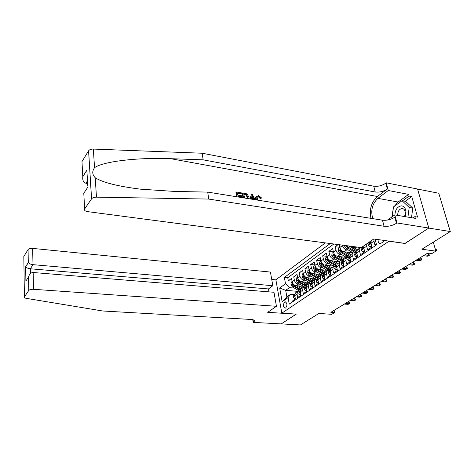 <?xml version="1.0" encoding="UTF-8"?>
<svg xmlns="http://www.w3.org/2000/svg" width="474" height="474" viewBox="0 0 474 474"><rect width="100%" height="100%" fill="white"/><g stroke="black" fill="none" stroke-linecap="round" stroke-linejoin="round"><path stroke-width="0.71" d="M285.692 307.981C287.469 305.209 287.309 303.17 285.212 301.861L284.625 302.086C282.86 304.859 283.025 306.897 285.117 308.201L285.692 307.981M325.336 242.884L275.874 279.802L281.823 313.172L389.107 241.142M417.588 189.067L438.776 193.256L450.3 231.543L421.925 249.229L435.855 251.149L433.272 242.155M281.823 313.172L296.315 314.102L281.242 323.89L300.451 324.939L318.878 313.456L331.8 314.309L334.638 312.591L334.152 310.316M405.009 243.387L428.745 228.089L450.3 231.543M292.274 302.068L292.12 301.263L295.426 299.011L294.792 295.634L297.014 294.111L297.577 291.445L300.226 290.746M297.014 294.111L297.654 297.5L301.037 295.201L300.38 291.794L302.649 290.23L303.206 287.552L305.878 286.859L305.463 287.902L305.7 288.263L306.08 287.807M302.649 290.23L303.313 293.649L306.767 291.303L306.091 287.866L308.408 286.272L308.953 283.571L311.637 282.883M308.408 286.272L309.095 289.715L312.627 287.315L311.928 283.849L314.303 282.22L314.837 279.5L317.533 278.819M314.303 282.22L315.009 285.698L318.623 283.239L317.9 279.743L320.329 278.072L320.851 275.335L323.558 274.659M320.329 278.072L321.058 281.58L324.749 279.067L324.009 275.542L326.491 273.836L327.007 271.075L329.72 270.411M326.491 273.836L327.244 277.373L331.024 274.802L330.26 271.247L332.801 269.499L333.299 266.72L336.025 266.056M332.801 269.499L333.578 273.065L337.447 270.435L336.659 266.844L339.26 265.055L339.745 262.258L342.483 261.607M339.26 265.055L340.059 268.657L344.017 265.961L343.206 262.341L345.872 260.51L346.34 257.69L349.089 257.044M345.872 260.51L346.695 264.142L350.754 261.381L349.913 257.732L352.644 255.853L353.1 253.015L355.85 252.381M352.644 255.853L353.491 259.521L357.651 256.689L356.786 253.003L359.576 251.084L360.021 248.228L361.016 247.57M359.576 251.084L360.453 254.781L364.713 251.884L363.825 248.163L366.686 246.196L366.823 243.772M366.686 246.196L367.593 249.928L371.96 246.954L371.035 243.203L371.166 240.768M338.175 244.572L335.201 246.729L339.834 247.327M346.298 257.388L337.642 256.345C335.545 255.865 334.134 254.443 333.418 252.085L332.647 248.583L328.867 251.327L333.376 251.89M339.704 261.796L331.296 260.824C329.211 260.356 327.818 258.952 327.119 256.612L326.373 253.14L322.676 255.824L327.06 256.345M333.275 266.104L325.099 265.197C323.025 264.741 321.65 263.354 320.963 261.038L320.24 257.589L316.626 260.214L320.892 260.706M327.001 270.316L319.038 269.469C316.982 269.031 315.619 267.656 314.943 265.357L314.244 261.944L310.707 264.51L314.866 264.966M320.874 274.446L313.113 273.652C311.068 273.22 309.718 271.869 309.06 269.588L308.378 266.204L304.924 268.711L308.971 269.137M314.884 278.481L307.312 277.74C305.286 277.32 303.947 275.981 303.307 273.723L302.643 270.364L299.266 272.823L303.206 273.22M309.036 282.433L301.642 281.74C299.627 281.331 298.306 280.01 297.678 277.77L297.038 274.44L293.726 276.84L297.571 277.219M361.449 247.493L362.782 247.6M368.541 242.587L369.88 242.7M435.855 251.149L431.885 253.56L427.838 253.015L330.858 312.33L334.638 312.591M378.116 239.583C377.938 242.06 378.685 243.393 380.355 243.595L383.057 242.084L384.325 240.466M297.666 291.35L285.68 290.331L286.877 296.854L290.651 294.224L288.068 297.631L289.259 304.107L376.546 244.892L375.118 239.163M288.068 297.631L282.16 301.731L279.69 287.973L285.514 283.754L284.353 277.444L330.277 243.529M299.841 284.24L298.3 284.098C296.291 283.701 294.976 282.386 294.36 280.158L293.726 276.84M303.319 286.302L296.096 285.656L298.3 284.098M305.457 280.3L303.899 280.152C301.873 279.737 300.546 278.41 299.912 276.164L299.266 272.823M311.205 276.277L309.617 276.117C307.579 275.69 306.24 274.345 305.594 272.082L304.924 268.711M317.076 272.159L315.465 271.993C313.415 271.555 312.058 270.198 311.4 267.911L310.707 264.51M323.078 267.952L321.443 267.774C319.381 267.324 318.013 265.95 317.337 263.639L316.626 260.214M329.223 263.645L327.558 263.461C325.484 262.999 324.103 261.607 323.41 259.278L322.676 255.824M335.509 259.242L333.815 259.047C331.729 258.573 330.331 257.163 329.62 254.811L328.867 251.327M341.938 254.739L340.219 254.526C338.116 254.04 336.706 252.612 335.977 250.242L335.201 246.729M348.52 250.13L346.772 249.905C344.657 249.407 343.229 247.961 342.483 245.568L342.388 245.123M353.059 252.885L344.13 251.765L350.09 255.344M359.95 248.275L350.778 247.078L351.797 246.362M333.832 243.997L287.748 277.77L288.305 280.774L292.055 281.129M296.096 285.656C294.093 285.259 292.784 283.95 292.168 281.728L291.546 278.428L288.305 280.774M339.248 244.714L339.864 247.452C340.599 249.834 342.021 251.273 344.13 251.765L346.772 249.905M376.32 243.992L374.91 244.951L373.974 241.183L373.992 239.003M290.651 294.224L294.704 294.555M405.033 243.488L389.136 241.236M294.342 288.097L289.43 287.665L285.68 290.331L279.69 287.973M363.967 245.751L363.825 248.163M358.131 249.537L357.23 250.154L356.786 253.003M348.426 245.917L350.778 247.078M351.275 254.277L350.375 254.899L349.913 257.732M344.58 258.911L343.686 259.533L343.206 262.341M338.045 263.437L337.15 264.054L336.659 266.844M331.664 267.851L330.763 268.474L330.26 271.247M325.419 272.171L324.53 272.793L324.009 275.542M319.322 276.395L318.427 277.012L317.9 279.743M313.361 280.519L312.467 281.135L311.928 283.849M307.531 284.554L306.642 285.17L306.091 287.866M301.825 288.506L300.937 289.116L300.38 291.794M287.748 277.77L284.353 277.444M285.514 283.754L289.43 287.665M296.244 292.363L295.361 292.979L294.792 295.634M282.16 301.731L286.877 296.854M435.831 251.072L436.388 250.734L435.884 248.963L435.203 248.868M435.884 248.963L436.987 250.669L435.707 250.639M436.987 250.669L435.387 251.433M405.163 216.654C406.153 214.058 406.248 211.582 405.442 209.235C404.577 207.102 403.232 205.977 401.401 205.852C397.496 206.468 395.334 209.496 394.907 214.935M404.399 216.529L404.423 216.482C405.353 214.55 405.507 212.66 404.897 210.812C404.31 209.354 403.386 208.578 402.136 208.489L401.916 208.489C399.09 209.206 397.692 211.511 397.722 215.403M392.217 216.731L393.485 206.913L402.065 200.721L405.608 201.367L412.759 208.068L411.509 217.72M402.065 200.721L409.192 207.434L407.936 217.122M412.759 208.068L409.192 207.434M237.984 196.568L241.023 197.06L241.562 196.532L237.883 195.934L238.049 196.977M237.474 193.428L240.94 193.99L241.337 193.599L237.397 192.954L237.747 195.122L241.426 195.721L241.562 196.532M237.059 196.817L236.277 191.976L235.975 192.278L236.431 196.716M243.518 197.854L242.718 193.037L242.415 193.339L242.884 197.753M260.712 198.073L258.768 196.372L258.371 196.751L260.196 198.559L261.624 198.019L260.196 198.559M256.233 196.763L255.759 197.214L255.616 199.104L256.167 198.582L256.233 196.763L258.674 195.584L261.624 198.019M82.832 176.529L86.861 170.178L82.79 176.766L81.984 161.581L88.602 150.779C89.503 149.63 91.079 149.055 93.331 149.067L202.197 153.232L203.133 159.833L375.23 192C379.502 192.485 383.537 191.472 387.329 188.96L377.405 196.497C371.32 202.185 369.181 209.467 370.982 218.348M203.133 159.833L170.747 158.695C139.421 157.261 102.882 161.344 94.551 167.701C91.968 171.233 92.187 174.58 95.209 177.756C102.793 182.543 117.937 186.347 140.642 189.179L174.657 191.431L207.719 192.1L382.494 220.203C386.82 220.606 390.943 219.604 394.848 217.193L396.465 223.272L396.928 222.952L428.786 228.059L405.151 243.411L373.767 238.973L361.277 247.606L87.577 211.629C85.018 211.155 84.046 210.249 84.668 208.904L91.547 198.873L88.573 150.827M250.355 198.956L251.398 194.47L249.952 198.89M202.197 153.232L373.737 186.205C377.997 186.709 382.014 185.695 385.783 183.165L386.227 182.822L417.576 189.025L428.786 228.059M207.719 192.1L208.708 199.068L384.053 226.27C388.396 226.655 392.531 225.654 396.465 223.272M95.209 177.756L96.471 197.16L208.708 199.068M394.374 206.273L398.095 202.025L408.629 194.393L409.098 196.076L402.539 200.804M412.913 217.957L414.857 216.636L417.541 217.092L411.764 196.58L409.098 196.076M414.857 216.636L415.337 218.366L394.783 214.912L396.928 222.952M386.227 182.822L388.277 190.512L377.885 198.363C372.179 203.885 370.478 210.646 372.801 218.644M408.629 194.393L388.277 190.512M87.654 183.497L85.913 183.231C83.483 182.514 82.44 180.357 82.79 176.766M387.536 220.037L394.783 214.912M96.471 197.16C94.142 197.196 92.513 197.747 91.577 198.825L91.547 198.873M391.88 216.968L393.278 208.495M411.764 196.58L405.193 201.29M86.813 170.415L87.109 174.379M86.861 170.178L87.814 186.175M258.768 196.372L257.169 197.143L257.542 200.111M256.582 199.957L256.167 198.582M261.304 200.455L262.294 200.875M251.398 194.47L252.488 194.648L255.172 199.732M251.836 196.574L251.469 198.393L253.803 198.772L252.085 195.365L251.836 196.574M252.826 196.828L252.31 197.32L252.926 198.63M242.718 193.037L246.326 193.73L247.41 194.393L248.974 197.433L249.04 198.742M248.056 198.582L247.997 197.255L246.403 194.571L243.832 194.008L244.501 198.013M247.997 197.255L247.458 197.782L245.988 194.974L246.403 194.571M245.236 194.239L244.833 194.63L245.988 194.974M243.909 194.482L244.833 194.63M236.277 191.976L241.207 192.788L241.337 193.599M268.965 291.866L268.462 288.944L272.828 285.715L270.435 272.07L32.653 248.4L32.99 264.664L30.312 268.788L30.401 273.587M272.828 285.715L32.99 264.664C30.792 264.373 29.234 263.692 28.327 262.626L25.703 266.761C26.591 267.834 28.132 268.509 30.312 268.788L268.462 288.944M296.232 314.155L267.709 312.325L276.443 306.287L33.506 289.3C31.207 289.229 29.637 289.608 28.796 290.449L24.411 296.848C24.067 297.536 24.689 298.039 26.289 298.353L102.662 310.985L251.125 319.458C253.709 319.672 254.757 320.323 254.26 321.402L253.181 322.373L281.218 323.908L296.22 314.096M28.778 290.473L28.541 277.029L25.892 281.046L25.661 266.69L28.286 262.555L28.055 249.591L23.813 256.517L24.411 296.848M253.181 322.373L252.755 319.677M275.886 279.867L271.732 279.482M276.443 306.287L273.984 292.28L33.156 272.509L33.506 289.3M28.055 249.591L28.073 249.567C28.884 248.666 30.413 248.275 32.653 248.4M28.541 277.029L28.559 276.958C29.37 274.108 30.899 272.627 33.156 272.509M25.892 281.046L28.523 277.053M371.616 245.556L369.785 246.806L368.565 245.265L369.258 243.085M369.785 246.806L370.917 246.96L371.812 246.35M370.893 241.995L370.23 242.463L369.856 243.571L370.158 243.938L370.893 242.19M424.817 254.864L428.733 255.385L428.235 253.631L429.053 254.337L429.331 255.308L427.37 256.209L423.46 255.693M428.235 253.631L427.086 253.472M429.331 255.308L427.37 256.209M364.382 250.497L362.634 251.694L361.443 250.154L362.148 247.985M362.634 251.694L363.754 251.836L364.571 251.279M363.688 246.954L362.711 248.494L363.001 248.862L363.688 247.227M417.351 259.432L421.25 259.924L420.77 258.188L421.587 258.881L421.854 259.847L419.917 260.73L416.024 260.244M420.77 258.188L419.62 258.04M421.854 259.847L419.917 260.73M357.325 255.314L355.654 256.458L354.499 254.929L355.21 252.772M355.654 256.458L356.768 256.6L357.509 256.096M356.661 251.795L355.737 253.294L356.021 253.661L356.661 252.15M410.057 263.894L413.938 264.362L413.47 262.637L414.288 263.319L414.549 264.279L412.641 265.15L408.76 264.682M413.47 262.637L412.333 262.501M414.549 264.279L412.641 265.15M350.44 260.019L348.84 261.115L347.715 259.592L348.437 257.447M348.84 261.115L349.948 261.245L350.618 260.789M349.8 256.523L348.929 257.98L349.208 258.348L349.8 256.967M402.93 268.248L406.793 268.699L406.342 266.992L407.16 267.662L407.409 268.61L405.525 269.469L401.662 269.025M406.342 266.992L405.205 266.856M407.409 268.61L405.525 269.469M370.644 241.13L370.988 241.266M370.277 242.404L369.299 242.06M358.101 247.191L359.962 248.263M363.256 247.221L362.314 246.889M344.805 245.443L344.716 246.427L346.47 248.85L353.166 252.938M358.901 248.998L358.925 248.145M350.736 247.073L356.875 250.758M353.195 247.392L357.698 249.834M346.233 245.627L346.245 246.279L347.732 247.955L354.961 252.275M356.424 251.925L348.532 247.387L347.063 245.739M347.709 246.693L346.245 246.279M343.715 264.611L342.187 265.659L341.09 264.137L341.825 262.009M342.187 265.659L343.295 265.784L343.887 265.375M343.099 261.133L342.281 262.56L342.554 262.922L343.105 261.689M395.962 272.514L399.807 272.941L399.369 271.247L400.186 271.904L400.429 272.846L398.569 273.694L394.724 273.267M399.369 271.247L398.237 271.116M400.429 272.846L398.569 273.694M339.905 247.624L338.4 248.702L338.187 251.096L339.917 253.489L346.524 257.501M352.289 253.578L352.318 252.796M346.553 252.073L351.009 254.467M349.782 256.529L341.932 252.061L340.012 250.023L339.68 250.953L341.15 252.612L348.734 257.003M340.913 251.125L339.68 250.953M337.15 269.096L335.693 270.097L334.65 268.622L335.361 266.465M335.693 270.097L337.316 269.854M336.558 265.641L335.788 267.028L336.054 267.395L336.576 266.323M389.148 276.68L392.982 277.089L392.555 275.406L393.367 276.052L393.604 276.982L391.767 277.823L387.939 277.42M392.555 275.406L391.429 275.287M393.604 276.982L391.767 277.823M333.459 252.251L332.019 253.288L331.806 255.652L333.512 258.016L340.054 261.962M345.824 258.052L345.866 257.341M340.219 254.526L337.642 256.345L343.472 259.829M340.065 256.641L344.474 258.988M343.111 260.984L335.485 256.624L333.583 254.609L333.269 255.527L334.721 257.163L342.536 261.565M330.739 273.474L329.341 274.428L328.328 272.965L329.051 270.82M329.341 274.428L330.899 274.227M330.194 270.873L329.703 271.762L329.845 270.322L328.654 271.146M330.171 270.044L329.845 270.322M382.488 280.756L386.304 281.141L385.883 279.476L386.701 280.11L386.932 281.035L385.113 281.864L381.303 281.479M385.883 279.476L384.764 279.358M386.932 281.035L385.113 281.864M327.155 256.778L325.78 257.767L325.573 260.108L327.261 262.448L333.737 266.329M339.508 262.424L339.55 261.778M331.314 260.824L337.02 264.219M333.726 261.103L338.086 263.408M336.593 265.327L329.181 261.085L327.309 259.088L327.001 259.989L328.435 261.612L336.185 265.944L334.964 266.791M324.477 277.752L323.138 278.665L322.13 277.172L322.883 275.08M323.138 278.665L324.631 278.499M323.926 274.351L323.244 275.661L323.499 276.028L323.967 275.287M375.971 284.738L379.769 285.111L379.366 283.458L380.178 284.08L380.403 284.993L378.608 285.816L374.816 285.449M379.366 283.458L378.246 283.345M380.403 284.993L378.608 285.816M320.999 261.204L319.683 262.146L319.476 264.456L321.141 266.773L327.581 270.601M333.335 266.678L333.376 266.157M325.134 265.203L330.728 268.515M327.534 265.464L331.847 267.727M330.236 269.582L323.025 265.44L321.171 263.467L320.874 264.356L322.296 265.961L329.945 270.216M318.35 281.935L317.076 282.806L316.093 281.319L316.851 279.239M317.076 282.806L318.504 282.67M317.823 278.558L317.183 279.832L317.432 280.199L317.87 279.571M369.596 288.636L373.376 288.992L372.979 287.351L373.79 287.961L374.01 288.873L372.238 289.679L368.464 289.33M372.979 287.351L371.871 287.244M374.01 288.873L372.238 289.679M314.985 265.523L313.723 266.429L313.515 268.717L315.163 271.004L321.573 274.79M327.303 270.784L327.333 270.488M319.091 269.475L324.613 272.734M321.473 269.73L325.745 271.946M324.032 273.741L317.005 269.706L315.174 267.745L314.884 268.622L316.288 270.21L323.861 274.399M312.366 286.023L311.151 286.853L310.186 285.372L310.956 283.31M311.151 286.853L312.514 286.752M311.856 282.682L311.258 283.914L311.501 284.276L311.91 283.742M363.357 292.452L367.119 292.79L366.734 291.166L367.546 291.765L367.759 292.665L366.005 293.465L362.249 293.133M366.734 291.166L365.632 291.066M367.759 292.665L366.005 293.465M309.095 269.753L307.899 270.613L307.691 272.876L309.321 275.145L315.708 278.89M313.178 273.658L318.647 276.857M315.554 273.901L319.778 276.075M317.983 277.811L311.116 273.871L309.309 271.934L309.03 272.799L310.417 274.363L317.835 278.463M306.512 290.023L305.351 290.817L304.415 289.341L305.191 287.285M305.351 290.817L306.66 290.746M306.026 286.711L304.794 287.605M357.248 296.191L360.992 296.511L360.619 294.893L361.431 295.486L361.638 296.38L359.902 297.168L356.164 296.854M360.619 294.893L359.523 294.798M361.638 296.38L359.902 297.168M303.342 273.883L302.193 274.707L301.991 276.946L303.597 279.192L309.99 282.907M307.395 277.752L312.816 280.898M309.759 277.977L313.942 280.116M312.07 281.793L305.357 277.948L303.567 276.028L303.301 276.881L304.675 278.428L311.892 282.433M300.789 293.933L299.681 294.686L298.768 293.222L299.544 291.178M299.681 294.686L300.931 294.65M300.32 290.657L299.799 291.806L300.03 292.168L300.374 291.777M351.27 299.846L354.996 300.149L354.635 298.549L355.441 299.13L355.642 300.018L353.93 300.794L350.209 300.498M354.635 298.549L353.539 298.46M355.642 300.018L353.93 300.794M297.713 277.93L296.617 278.718L296.416 280.928L298.004 283.15L304.415 286.841M301.742 281.752L307.105 284.85M304.089 281.971L308.23 284.068M306.299 285.698L299.722 281.929L297.956 280.033L297.696 280.875L299.058 282.403L306.086 286.314M295.189 297.755L294.135 298.478L293.24 297.014L294.022 294.988M294.135 298.478L295.326 298.466M294.253 295.622L294.478 295.983L294.792 295.652L294.253 295.622L294.668 294.591L293.631 295.308M345.416 303.431L349.119 303.716L348.769 302.128L349.575 302.696L349.771 303.579L348.076 304.349L344.373 304.065M348.769 302.128L347.679 302.045M349.771 303.579L348.076 304.349M292.203 281.888L291.16 282.64L290.959 284.827L292.523 287.025L298.987 290.704M296.209 285.668L301.517 288.713M298.537 285.875L302.643 287.937M300.658 289.513L294.212 285.834L292.464 283.95L292.209 284.779L293.56 286.296L300.415 290.118M301.642 281.74L303.899 280.152M307.312 277.74L309.617 276.117M313.113 273.652L315.465 271.993M319.038 269.469L321.443 267.774M325.099 265.197L327.558 263.461M331.296 260.824L333.815 259.047M292.168 281.728L294.36 280.158M297.678 277.77L299.912 276.164M303.307 273.723L305.594 272.082M309.06 269.588L311.4 267.911M314.943 265.357L317.337 263.639M320.963 261.038L323.41 259.278M327.119 256.612L329.62 254.811M333.418 252.085L335.977 250.242M339.864 247.452L342.483 245.568M371.035 243.203L373.974 241.183M170.747 158.695L377.405 196.497M382.494 220.203L384.053 226.27M375.23 192L373.737 186.205M87.868 187.088L83.78 193.279L84.668 208.904M93.331 149.067L94.551 167.701M387.329 188.96L385.783 183.165M398.095 202.025L377.885 198.363M87.494 180.801L85.913 183.231M253.069 319.76L253.454 322.19M368.594 245.301L371.124 243.565M370.532 243.666L369.856 243.571M361.472 250.195L363.908 248.524M363.368 248.577L362.711 248.494M354.528 254.965L356.869 253.359M356.383 253.377L355.737 253.294M347.744 259.628L349.996 258.081M349.563 258.057L348.929 257.98M359.357 247.357L358.883 247.683M345.83 245.579L344.722 246.367M353.397 251.493L352.129 252.375M355.482 250.041L354.202 250.936M347.732 247.955L346.47 248.85M349.539 246.676L348.532 247.387M341.12 264.178L343.289 262.691M342.903 262.632L342.281 262.56M340.646 249.283L338.193 251.036M346.767 256.096L345.522 256.961M348.805 254.68L347.555 255.551M341.15 252.612L339.917 253.489M342.898 251.374L341.932 252.061M334.65 268.622L336.736 267.188M336.398 267.093L335.788 267.028M334.182 253.898L331.812 255.593M340.291 260.599L339.076 261.441M342.281 259.213L341.061 260.06M334.721 257.163L333.512 258.016M336.416 255.966L335.485 256.624M334.448 255.67L333.269 255.527M328.328 272.965L330.337 271.584M330.046 271.46L329.442 271.395M327.872 258.407L325.573 260.048M333.957 264.996L332.772 265.819M335.906 263.639L334.709 264.468M328.435 261.612L327.261 262.448M330.082 260.451L329.181 261.085M328.144 260.125L327.001 259.989M322.154 277.207L324.08 275.88M323.837 275.72L323.244 275.661M321.698 262.815L319.482 264.397M327.771 269.291L326.61 270.097M329.673 267.97L328.506 268.782M322.296 265.961L321.141 266.773M323.89 264.83L323.025 265.44M321.988 264.48L320.874 264.356M316.117 281.355L317.971 280.081M317.764 279.891L317.183 279.832M315.672 267.123L313.521 268.657M321.722 273.492L320.59 274.28M323.582 272.2L322.439 272.994M316.288 270.21L315.163 271.004M317.835 269.113L317.005 269.706M315.968 268.74L314.884 268.622M310.209 285.407L311.999 284.181M311.827 283.967L311.258 283.914M309.771 271.335L307.697 272.817M315.803 277.598L314.695 278.368M317.627 276.336L316.508 277.112M310.417 274.363L309.321 275.145M311.916 273.302L311.116 273.871M310.079 272.906L309.03 272.799M304.438 289.377L306.157 288.198M306.026 287.949L305.463 287.902M304.006 275.453L301.997 276.893M310.02 281.615L308.935 282.374M311.797 280.383L310.707 281.141M304.675 278.428L303.597 279.192M306.127 277.397L305.357 277.948M304.326 276.982L303.301 276.881M298.792 293.258L300.445 292.12M300.344 291.848L299.799 291.806M298.365 279.482L296.416 280.875M304.355 285.549L303.295 286.29M306.097 284.341L305.031 285.081M299.058 282.403L298.004 283.15M300.469 281.408L299.722 281.929M298.691 280.969L297.696 280.875M293.264 297.056L294.852 295.96M292.843 283.428L290.959 284.773M298.816 289.401L297.773 290.118M300.522 288.216L299.473 288.939M293.56 286.296L292.523 287.025M294.929 285.324L294.212 285.834M293.181 284.868L292.209 284.779M285.544 301.885L285.212 301.861M357.23 250.154L360.021 248.228M350.375 254.899L353.1 253.015M343.686 259.533L346.34 257.69M337.15 264.054L339.745 262.258M330.763 268.474L333.299 266.72M324.53 272.793L327.007 271.075M318.427 277.012L320.851 275.335M312.467 281.135L314.837 279.5M306.642 285.17L308.953 283.571M300.937 289.116L303.206 287.552M295.361 292.979L297.577 291.445M404.897 210.812L405.442 209.235M403.036 208.684L401.916 208.489M88.602 150.779L91.577 198.825M254.076 320.264L254.26 321.402M28.796 290.449L28.559 276.958M25.679 266.72L25.904 280.975M28.298 262.584L28.073 249.567M370.23 242.463L368.861 243.405M363.084 247.387L361.751 248.311M356.116 252.198L354.813 253.098M349.314 256.89L348.04 257.767M342.672 261.476L341.428 262.335M323.647 274.6L322.486 275.4M317.592 278.777L316.454 279.559M311.667 282.86L310.559 283.63M300.214 290.763L299.153 291.498"/></g></svg>
